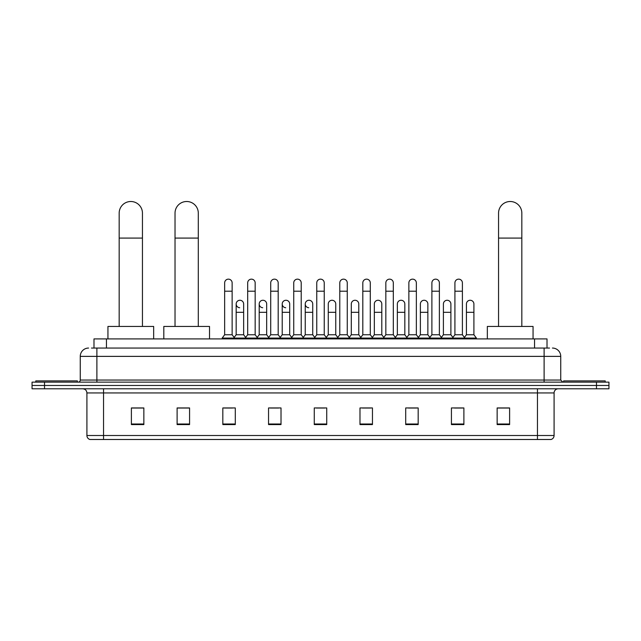 <?xml version="1.0" encoding="UTF-8"?>
<svg xmlns="http://www.w3.org/2000/svg" width="641" height="641" viewBox="0 0 641 641"><rect width="100%" height="100%" fill="white"/><g stroke="black" fill="none" stroke-linecap="round" stroke-linejoin="round"><path stroke-width="0.96" d="M93.987 348.055L93.987 338.913L547.013 338.913L547.013 348.055M91.679 348.055L549.513 348.055M91.487 348.055L96.887 348.055L96.887 356.372L80.261 356.372L80.261 380.057A2.075 2.075 0 0 1 78.186 382.14M88.578 348.055A8.309 8.309 0 0 0 80.261 356.372M552.422 348.055A8.309 8.309 0 0 1 560.739 356.372L560.739 380.057L562.814 382.14M44.517 382.14L32.05 382.14L32.05 385.465L44.517 385.465L32.05 385.465L32.05 388.791L44.517 388.791L44.517 385.465L596.483 385.465L44.517 385.465L44.517 382.14L596.483 382.14L596.483 385.465L608.95 385.465L596.483 385.465L596.483 388.791L44.517 388.791M596.483 388.791L608.95 388.791L608.95 382.14L596.483 382.14M554.088 435.503C553.968 437.499 552.975 438.829 551.092 439.494L537.462 439.494L537.462 435.503L554.088 435.503L554.088 392.941A4.158 4.158 0 0 1 558.239 388.791M537.462 439.494L89.908 439.494A4.158 4.158 0 0 1 86.912 435.503L86.912 392.941C86.671 390.417 85.285 389.039 82.761 388.791M509.611 424.574L509.611 407.948L497.144 407.948L497.144 424.574L509.611 424.574M463.892 424.574L463.892 407.948L451.424 407.948L451.424 424.574L463.892 424.574M418.172 424.574L418.172 407.948L405.705 407.948L405.705 424.574L418.172 424.574M372.453 424.574L372.453 407.948L359.986 407.948L359.986 424.574L372.453 424.574M143.856 424.574L143.856 407.948L131.389 407.948L131.389 424.574L143.856 424.574M189.576 424.574L189.576 407.948L177.108 407.948L177.108 424.574L189.576 424.574M235.295 424.574L235.295 407.948L222.828 407.948L222.828 424.574L235.295 424.574M281.014 424.574L281.014 407.948L268.547 407.948L268.547 424.574L281.014 424.574M326.734 424.574L326.734 407.948L314.266 407.948L314.266 424.574L326.734 424.574M408.445 408.037L416.762 408.037M454.501 408.037L462.81 408.037M270.294 408.037L278.603 408.037M224.238 408.037L232.555 408.037M362.397 408.037L370.706 408.037M316.342 408.037L324.658 408.037M189.576 408.037L177.108 408.037M143.856 408.037L131.389 408.037M509.611 408.037L497.144 408.037M77.353 382.14L77.353 380.89L35.792 380.89L35.792 382.14M119.17 326.445L119.17 213.141A11.634 11.634 0 0 1 130.804 201.506A11.634 11.634 0 0 1 142.446 213.141A11.634 11.634 0 0 0 130.804 201.506M142.446 326.445L142.446 213.141M153.664 338.913L153.664 326.445L107.944 326.445L107.944 338.913M175.025 326.445L175.025 213.141A11.634 11.634 0 0 1 186.667 201.506A11.634 11.634 0 0 1 198.301 213.141A11.634 11.634 0 0 0 186.667 201.506M198.301 326.445L198.301 213.141M209.527 338.913L209.527 326.445L163.808 326.445L163.808 338.913M498.554 326.445L498.554 213.141A11.634 11.634 0 0 1 510.196 201.506A11.634 11.634 0 0 1 521.83 213.141A11.634 11.634 0 0 0 510.196 201.506M521.83 326.445L521.83 213.141M533.056 338.913L533.056 326.445L487.336 326.445L487.336 338.913M605.208 382.14L605.208 380.89L563.647 380.89L563.647 382.14M224.654 291.198L232.138 291.198L232.138 334.754L224.654 334.754L224.654 282.881A3.742 3.742 0 0 1 228.629 279.155A3.742 3.742 0 0 1 232.138 282.881A3.742 3.742 0 0 0 228.629 279.155M224.654 334.754L222.163 338.079L222.163 338.913M232.138 334.754L234.63 338.079L222.163 338.079M247.682 334.754L247.682 291.198L255.166 291.198L255.166 334.754L247.682 334.754L245.191 338.079L234.63 338.079L234.63 338.913M247.682 291.198L247.682 282.881A3.742 3.742 0 0 1 251.657 279.155A3.742 3.742 0 0 1 255.166 282.881A3.742 3.742 0 0 0 251.657 279.155M255.166 334.754L257.658 338.079L245.191 338.079L245.191 338.913M270.71 334.754L270.71 291.198L278.186 291.198L278.186 334.754L270.71 334.754L268.21 338.079L257.658 338.079L257.658 338.913M270.71 291.198L270.71 282.881A3.742 3.742 0 0 1 274.685 279.155A3.742 3.742 0 0 1 278.186 282.881A3.742 3.742 0 0 0 274.685 279.155M278.186 334.754L280.686 338.079L268.21 338.079L268.21 338.913M293.73 334.754L293.73 291.198L301.214 291.198L301.214 334.754L293.73 334.754L291.238 338.079L280.686 338.079L280.686 338.913M293.73 291.198L293.73 282.881A3.742 3.742 0 0 1 297.712 279.155A3.742 3.742 0 0 1 301.214 282.881A3.742 3.742 0 0 0 297.712 279.155M301.214 334.754L303.706 338.079L291.238 338.079L291.238 338.913M316.758 334.754L316.758 291.198L324.242 291.198L324.242 334.754L316.758 334.754L314.266 338.079L303.706 338.079L303.706 338.913M316.758 291.198L316.758 282.881A3.742 3.742 0 0 1 320.732 279.155A3.742 3.742 0 0 1 324.242 282.881A3.742 3.742 0 0 0 320.732 279.155M324.242 334.754L326.734 338.079L314.266 338.079L314.266 338.913M339.786 334.754L339.786 291.198L347.27 291.198L347.27 334.754L339.786 334.754L337.294 338.079L326.734 338.079L326.734 338.913M339.786 291.198L339.786 282.881A3.742 3.742 0 0 1 343.76 279.155A3.742 3.742 0 0 1 347.27 282.881A3.742 3.742 0 0 0 343.76 279.155M347.27 334.754L349.762 338.079L337.294 338.079L337.294 338.913M362.814 334.754L362.814 291.198L370.29 291.198L370.29 334.754L362.814 334.754L360.314 338.079L349.762 338.079L349.762 338.913M362.814 291.198L362.814 282.881A3.742 3.742 0 0 1 366.788 279.155A3.742 3.742 0 0 1 370.29 282.881A3.742 3.742 0 0 0 366.788 279.155M370.29 334.754L372.79 338.079L360.314 338.079L360.314 338.913M385.834 334.754L385.834 291.198L393.318 291.198L393.318 334.754L385.834 334.754L383.342 338.079L372.79 338.079L372.79 338.913M385.834 291.198L385.834 282.881A3.742 3.742 0 0 1 389.816 279.155A3.742 3.742 0 0 1 393.318 282.881A3.742 3.742 0 0 0 389.816 279.155M393.318 334.754L395.809 338.079L383.342 338.079L383.342 338.913M408.862 334.754L408.862 291.198L416.346 291.198L416.346 334.754L408.862 334.754L406.37 338.079L395.809 338.079L395.809 338.913M408.862 291.198L408.862 282.881A3.742 3.742 0 0 1 412.836 279.155A3.742 3.742 0 0 1 416.346 282.881A3.742 3.742 0 0 0 412.836 279.155M416.346 334.754L418.837 338.079L406.37 338.079L406.37 338.913M431.89 334.754L431.89 291.198L439.373 291.198L439.373 334.754L431.89 334.754L429.398 338.079L418.837 338.079L418.837 338.913M431.89 291.198L431.89 282.881A3.742 3.742 0 0 1 435.864 279.155A3.742 3.742 0 0 1 439.373 282.881A3.742 3.742 0 0 0 435.864 279.155M439.373 334.754L441.865 338.079L429.398 338.079L429.398 338.913M454.918 334.754L454.918 291.198L462.401 291.198L462.401 334.754L454.918 334.754L452.426 338.079L441.865 338.079L441.865 338.913M454.918 291.198L454.918 282.881A3.742 3.742 0 0 1 458.892 279.155A3.742 3.742 0 0 1 462.401 282.881A3.742 3.742 0 0 0 458.892 279.155M462.401 334.754L464.893 338.079L452.426 338.079L452.426 338.913M473.907 334.754L473.907 312.311L466.432 312.311L466.432 334.754L473.907 334.754L476.407 338.079L464.893 338.079L464.893 338.913M239.67 307.736A3.742 3.742 0 0 1 236.168 304.002A3.742 3.742 0 0 1 240.143 300.268A3.742 3.742 0 0 1 243.652 304.002L243.652 312.311L236.168 312.311L236.168 304.002M243.652 312.311L243.652 334.754L236.168 334.754L236.168 312.311M236.168 334.754L234.149 337.446M243.652 334.754L245.663 337.446M262.698 307.736A3.742 3.742 0 0 1 259.196 304.002A3.742 3.742 0 0 1 263.171 300.268A3.742 3.742 0 0 1 266.672 304.002L266.672 312.311L259.196 312.311L259.196 304.002M266.672 312.311L266.672 334.754L259.196 334.754L259.196 312.311M259.196 334.754L257.177 337.446M266.672 334.754L268.691 337.446M285.726 307.736A3.742 3.742 0 0 1 282.216 304.002A3.742 3.742 0 0 1 286.198 300.268A3.742 3.742 0 0 1 289.7 304.002L289.7 312.311L282.216 312.311L282.216 304.002M289.7 312.311L289.7 334.754L282.216 334.754L282.216 312.311M282.216 334.754L280.205 337.446M289.7 334.754L291.719 337.446M308.754 307.736A3.742 3.742 0 0 1 305.244 304.002A3.742 3.742 0 0 1 309.218 300.268A3.742 3.742 0 0 1 312.728 304.002L312.728 312.311L305.244 312.311L305.244 304.002M312.728 312.311L312.728 334.754L305.244 334.754L305.244 312.311M305.244 334.754L303.233 337.446M312.728 334.754L314.747 337.446M328.272 304.002A3.742 3.742 0 0 1 332.246 300.268A3.742 3.742 0 0 1 335.756 304.002L335.756 312.311L328.272 312.311L328.272 304.002M335.756 312.311L335.756 334.754L328.272 334.754L328.272 312.311M328.272 334.754L326.253 337.446M335.756 334.754L337.767 337.446M351.3 304.002A3.742 3.742 0 0 1 355.274 300.268A3.742 3.742 0 0 1 358.784 304.002L358.784 312.311L351.3 312.311L351.3 304.002M358.784 312.311L358.784 334.754L351.3 334.754L351.3 312.311M351.3 334.754L349.281 337.446M358.784 334.754L360.795 337.446M374.328 304.002A3.742 3.742 0 0 1 378.302 300.268A3.742 3.742 0 0 1 381.804 304.002L381.804 312.311L374.328 312.311L374.328 304.002M381.804 312.311L381.804 334.754L374.328 334.754L374.328 312.311M374.328 334.754L372.309 337.446M381.804 334.754L383.823 337.446M397.348 304.002A3.742 3.742 0 0 1 401.33 300.268A3.742 3.742 0 0 1 404.832 304.002L404.832 312.311L397.348 312.311L397.348 304.002M404.832 312.311L404.832 334.754L397.348 334.754L397.348 312.311M397.348 334.754L395.337 337.446M404.832 334.754L406.851 337.446M420.376 304.002A3.742 3.742 0 0 1 424.35 300.268A3.742 3.742 0 0 1 427.859 304.002L427.859 312.311L420.376 312.311L420.376 304.002M427.859 312.311L427.859 334.754L420.376 334.754L420.376 312.311M420.376 334.754L418.365 337.446M427.859 334.754L429.871 337.446M443.404 304.002A3.742 3.742 0 0 1 447.378 300.268A3.742 3.742 0 0 1 450.887 304.002L450.887 312.311L443.404 312.311L443.404 304.002M450.887 312.311L450.887 334.754L443.404 334.754L443.404 312.311M443.404 334.754L441.385 337.446M450.887 334.754L452.899 337.446M466.432 312.311L466.432 304.002A3.742 3.742 0 0 1 470.406 300.268A3.742 3.742 0 0 1 473.907 304.002L473.907 312.311M466.432 334.754L464.413 337.446M476.407 338.079L476.407 338.913M106.454 348.055L106.454 338.913M534.546 348.055L534.546 338.913M96.887 382.14L96.887 380.057L560.739 380.057M80.261 380.057L96.887 380.057L96.887 356.372L544.113 356.372L544.113 382.14M560.739 356.372L544.113 356.372L544.113 348.055M537.462 388.791L537.462 392.941L86.912 392.941M554.088 392.941L537.462 392.941L537.462 435.503L103.538 435.503L103.538 439.494M86.912 435.503L103.538 435.503L103.538 388.791M326.734 423.997L314.266 423.997M281.014 423.997L268.547 423.997M235.295 423.997L222.828 423.997M189.576 423.997L177.108 423.997M143.856 423.997L131.389 423.997M372.453 423.997L359.986 423.997M418.172 423.997L405.705 423.997M463.892 423.997L451.424 423.997M509.611 423.997L497.144 423.997M119.17 238.083L142.446 238.083M175.025 238.083L198.301 238.083M498.554 238.083L521.83 238.083M232.138 291.198L232.138 282.881M255.166 291.198L255.166 282.881M278.186 291.198L278.186 282.881M301.214 291.198L301.214 282.881M324.242 291.198L324.242 282.881M347.27 291.198L347.27 282.881M370.29 291.198L370.29 282.881M393.318 291.198L393.318 282.881M416.346 291.198L416.346 282.881M439.373 291.198L439.373 282.881M462.401 291.198L462.401 282.881"/></g></svg>
